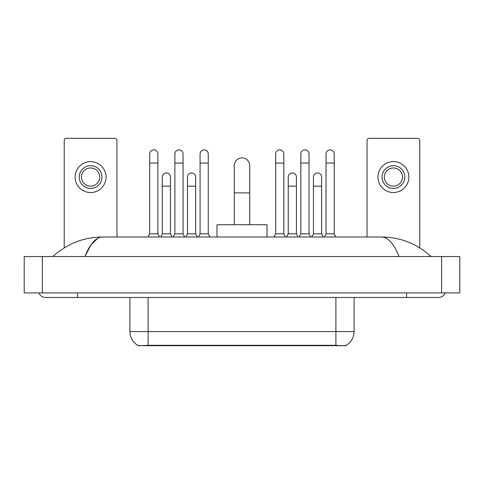 <?xml version="1.0" encoding="UTF-8"?>
<svg xmlns="http://www.w3.org/2000/svg" width="484" height="484" viewBox="0 0 484 484"><rect width="100%" height="100%" fill="white"/><g stroke="black" fill="none" stroke-linecap="round" stroke-linejoin="round"><path stroke-width="0.73" d="M346.127 345.352L346.127 345.673L137.873 345.673L137.873 345.352M129.918 297.472L129.918 331.576A15.912 15.912 0 0 0 137.783 345.304C138.962 345.764 142.399 345.764 148.104 345.304L335.896 345.304C341.589 345.764 345.031 345.764 346.217 345.304A15.912 15.912 0 0 0 354.082 331.576L354.082 297.472M116.959 236.997L116.959 140.602A2.275 2.275 0 0 0 114.684 138.327L66.49 138.327A2.275 2.275 0 0 0 64.215 140.602L64.215 247.868M90.587 165.703A11.368 11.368 0 0 0 79.219 177.071A11.368 11.368 0 0 0 90.587 188.439A11.368 11.368 0 0 0 101.955 177.071A11.368 11.368 0 0 0 90.587 165.703M90.587 167.978A9.093 9.093 0 0 0 81.493 177.071A9.093 9.093 0 0 0 90.587 186.165A9.093 9.093 0 0 0 99.68 177.071A9.093 9.093 0 0 0 90.587 167.978M90.587 192.529A15.458 15.458 0 0 0 106.044 177.071A15.458 15.458 0 0 0 90.587 161.608A15.458 15.458 0 0 0 75.129 177.071A15.458 15.458 0 0 0 90.587 192.529M234.268 224.721L234.268 165.613A7.732 7.732 0 0 1 242 157.881A7.732 7.732 0 0 1 249.732 165.613A7.732 7.732 0 0 0 242 157.881M249.732 224.721L249.732 165.613M267.011 236.997L267.011 224.721L216.989 224.721L216.989 236.997M148.104 236.997L149.695 233.814L157.881 233.814L159.472 236.997M157.881 233.814L157.881 153.972A4.09 4.09 0 0 0 153.791 149.877A4.09 4.09 0 0 1 154.045 149.889M149.695 233.814L149.695 163.066L157.881 163.066M149.695 163.066L149.695 153.972A4.09 4.09 0 0 1 153.791 149.877M173.296 236.997L174.887 233.814L183.073 233.814L184.664 236.997M183.073 233.814L183.073 153.972A4.09 4.09 0 0 0 178.977 149.877A4.09 4.09 0 0 1 179.237 149.889M174.887 233.814L174.887 163.066L183.073 163.066M174.887 163.066L174.887 153.972A4.09 4.09 0 0 1 178.977 149.877M198.488 236.997L200.08 233.814L208.259 233.814L209.85 236.997M208.259 233.814L208.259 153.972A4.09 4.09 0 0 0 204.169 149.877A4.09 4.09 0 0 1 204.423 149.889M200.08 233.814L200.08 163.066L208.259 163.066M200.08 163.066L200.08 153.972A4.09 4.09 0 0 1 204.169 149.877M274.059 236.997L275.65 233.814L283.83 233.814L285.421 236.997M283.83 233.814L283.83 153.972A4.09 4.09 0 0 0 279.74 149.877A4.09 4.09 0 0 1 279.994 149.889M275.65 233.814L275.65 163.066L283.83 163.066M275.65 163.066L275.65 153.972A4.09 4.09 0 0 1 279.74 149.877M299.245 236.997L300.836 233.814L309.022 233.814L310.613 236.997M309.022 233.814L309.022 153.972A4.09 4.09 0 0 0 304.932 149.877A4.09 4.09 0 0 1 305.186 149.889M300.836 233.814L300.836 163.066L309.022 163.066M300.836 163.066L300.836 153.972A4.09 4.09 0 0 1 304.932 149.877M324.437 236.997L326.028 233.814L334.214 233.814L335.805 236.997M334.214 233.814L334.214 153.972A4.09 4.09 0 0 0 330.118 149.877A4.09 4.09 0 0 1 330.378 149.889M326.028 233.814L326.028 163.066L334.214 163.066M326.028 163.066L326.028 153.972A4.09 4.09 0 0 1 330.118 149.877M160.7 236.997L162.291 233.814L170.477 233.814L172.068 236.997M170.477 233.814L170.477 177.071A4.09 4.09 0 0 0 166.641 172.988A4.09 4.09 0 0 1 170.477 177.071M162.291 233.814L162.291 186.165L170.477 186.165M162.291 186.165L162.291 177.071A4.09 4.09 0 0 1 166.641 172.988M185.892 236.997L187.483 233.814L195.669 233.814L197.26 236.997M195.669 233.814L195.669 177.071A4.09 4.09 0 0 0 191.833 172.988A4.09 4.09 0 0 1 195.669 177.071M187.483 233.814L187.483 186.165L195.669 186.165M187.483 186.165L187.483 177.071A4.09 4.09 0 0 1 191.833 172.988M286.649 236.997L288.24 233.814L296.426 233.814L298.017 236.997M296.426 233.814L296.426 177.071A4.09 4.09 0 0 0 292.59 172.988A4.09 4.09 0 0 1 296.426 177.071M288.24 233.814L288.24 186.165L296.426 186.165M288.24 186.165L288.24 177.071A4.09 4.09 0 0 1 292.59 172.988M311.841 236.997L313.432 233.814L321.618 233.814L323.209 236.997M321.618 233.814L321.618 177.071A4.09 4.09 0 0 0 317.782 172.988A4.09 4.09 0 0 1 321.618 177.071M313.432 233.814L313.432 186.165L321.618 186.165M313.432 186.165L313.432 177.071A4.09 4.09 0 0 1 317.782 172.988M419.785 247.868L419.785 140.602A2.275 2.275 0 0 0 417.51 138.327L369.316 138.327A2.275 2.275 0 0 0 367.041 140.602L367.041 236.997M393.413 165.703A11.368 11.368 0 0 0 382.045 177.071A11.368 11.368 0 0 0 393.413 188.439A11.368 11.368 0 0 0 404.781 177.071A11.368 11.368 0 0 0 393.413 165.703M393.413 167.978A9.093 9.093 0 0 0 384.32 177.071A9.093 9.093 0 0 0 393.413 186.165A9.093 9.093 0 0 0 402.506 177.071A9.093 9.093 0 0 0 393.413 167.978M393.413 192.529A15.458 15.458 0 0 0 408.871 177.071A15.458 15.458 0 0 0 393.413 161.608A15.458 15.458 0 0 0 377.956 177.071A15.458 15.458 0 0 0 393.413 192.529M38.829 292.929A7.278 7.278 0 0 0 45.569 297.472A7.278 7.278 0 0 1 38.829 292.929A7.278 7.278 0 0 0 45.569 297.472L438.431 297.472A7.278 7.278 0 0 0 445.171 292.929A7.278 7.278 0 0 1 438.431 297.472A7.278 7.278 0 0 0 445.171 292.929A7.278 7.278 0 0 1 438.431 297.472M399.106 256.55C393.891 243.712 388.029 237.19 381.531 236.997L102.469 236.997C95.971 237.19 90.109 243.712 84.894 256.55L91.016 244.795L97.75 238.279M42.386 256.55L459.8 256.55L459.8 292.929L24.2 292.929L24.2 256.55L42.386 256.55L42.386 292.929M381.531 236.997C400.298 237.142 416.845 243.664 431.153 256.55L429.604 255.147M54.396 255.147L52.847 256.55C67.088 243.688 83.629 237.172 102.469 236.997M333.851 345.673L333.851 345.225M150.149 345.673L150.149 345.225M335.896 345.304L335.896 331.576L354.082 331.576M129.918 331.576L148.104 331.576L148.104 345.304M148.104 297.472L148.104 331.576L335.896 331.576L335.896 297.472M234.268 192.892L249.732 192.892M406.602 292.929L406.602 297.472M77.398 292.929L77.398 297.472M441.614 256.55L441.614 292.929"/></g></svg>
